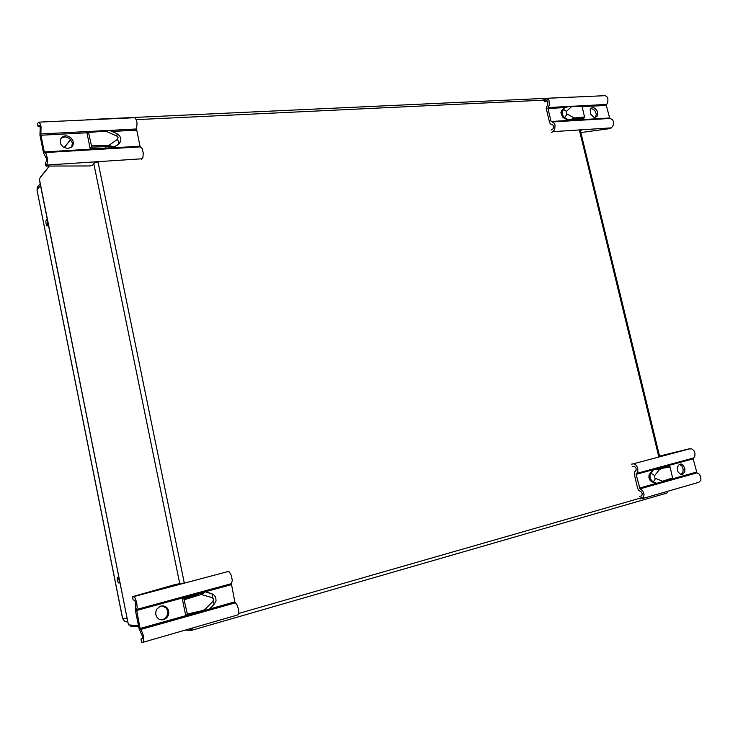 <?xml version="1.0" encoding="UTF-8"?>
<svg xmlns="http://www.w3.org/2000/svg" width="738" height="738" viewBox="0 0 738 738"><rect width="100%" height="100%" fill="white"/><g stroke="black" fill="none" stroke-linecap="round" stroke-linejoin="round"><path stroke-width="1.11" d="M117.259 580.086L117.213 577.3L118.292 577.513L119.298 580.686L118.993 583.131L118.145 582.577L117.259 580.086M118.578 578.066L119.371 581.645M46.005 223.771L45.83 221.132L46.466 219.85L47.435 221.538L47.73 224.73L47.001 225.976L46.005 223.771M47.333 221.206L47.749 224.518M191.428 628.398L190.93 628.831M667.991 491.222L667.456 491.434M86.512 119.925L87.739 119.87M571.48 97.158L87.001 119.63M189.039 629.09L190.155 628.767M666.654 493.085L667.503 492.467L667.438 491.379M192.784 628.01L191.17 630.409L185.736 630.04M49.428 166.004L39.225 178.965M128.449 624.782L39.289 178.596M138.652 626.663L130.405 626.073L130.054 625.04M60.304 142.563L60.304 140.091L61.309 137.941L63.772 136.189L65.885 135.838L68.09 136.198L71.042 137.969L72.942 140.783L73.376 143.31L72.905 145.377L71.466 147.268L67.601 148.569L63.376 147.157L61.079 144.63L60.304 142.563M71.706 147.056L72.389 142.886L69.52 138.467L65.516 136.927L62.527 137.425L60.922 138.504M45.987 166.004L47.435 162.803L47.269 157.831L45.996 153.605L44.317 152.037L40.885 134.897L41.014 126.632L40.156 123.68L38.717 122.176L37.463 123.587L38.081 126.641L39.234 125.451L40.193 127.619L39.953 135.072L43.496 152.987L46.383 158.421L46.383 161.345L45.369 162.932L45.987 166.004L89.962 165.958L92.425 165.266L94.685 162.775L98.117 162.544M140.248 146.871L142.176 148.55L143.246 153.061L142.877 157.517L141.281 159.685M109.132 130.414L136.521 128.984L137.065 123.062L136.336 119.925L134.75 117.729L38.837 122.167M120.119 142.249L118.836 144.085L113.449 147.646L104.87 148.153L106.18 146.668L106.235 145.506L91.475 145.866L88.357 131.862L87.066 133.375L90.165 148.532L91.42 147.083L91.475 145.866M117.13 133.799L119.731 135.977L120.801 138.643L120.645 141.05L118.726 143.781L118.836 141.964L117.443 139.381L108.901 145.349L112.176 146.392L91.392 147.12M88.477 131.908L102.942 130.635L103.311 131.29L105.977 131.143L116.752 136.032L117.121 133.799L110.331 130.709L108.163 130.368L105.977 131.143M136.521 128.984L140.146 146.853M113.449 147.646L113.864 146.844L112.176 146.392M210.717 593.398L213.568 594.533L215.708 597.245L216.04 600.778L214.278 604.145L212.996 601.285L213.503 598.915L212.249 597.688L212.323 594.072L205.819 591.977L211.963 593.767M155.819 614.634L155.792 611.867L156.751 609.247L160.109 606.285L162.674 605.806L165.017 606.332L166.982 607.752L168.319 609.856L168.817 612.946L168.153 615.695L166.557 618.001L164.26 619.486L161.65 619.911L158.845 619.053L157.074 617.448L155.819 614.634M161.096 619.855L163.559 619.247L165.672 617.706L167.12 615.455L167.701 612.817L167.231 609.892L166.032 607.9L162.111 605.815M184.279 582.909L175.598 584.376L132.489 596.664L133.154 599.939L134.593 600.234L135.709 602.798L135.312 610.04L139.196 629.265L142.416 636.165L142.406 638.721L140.995 638.979L141.659 642.281L142.84 642.383L143.716 640.962L143.532 636.451L142.48 632.669L140.091 628.619L136.502 609.477L231.335 583.684L232.286 580.631L231.428 575.622L229.324 571.959L227.11 571.535M231.335 583.684L234.841 601.977L236.981 604.745L238.586 609.348L238.789 612.798L238.033 614.865L142.923 642.355M228.236 571.48L133.467 596.664L134.925 597.891L136.687 602.439L137.194 607.457L136.502 609.477M201.474 594.524L204.242 592.623L196.649 594.256L182.268 598.702L185.598 614.985L201.834 611.498L202.009 610.704L187.323 614.053L183.827 598.712L198.245 594.256L198.836 595.243L201.474 594.524L212.249 597.688M212.996 601.285L204.62 609.773L207.046 609.985L209.232 609.237L214.278 604.145M207.618 609.865L187.203 615.04L187.323 614.053M204.242 592.623L205.155 591.941L196.649 594.256M660.39 482.504L663.794 481.545L664.043 480.742L660.372 482.514L655.999 483.344L651.497 481.646L649.754 479.848L648.914 477.191L649.099 474.931L652.752 469.968L670.058 466.923L672.715 478.409L663.822 481.527M684.827 468.224L684.735 471.859L682.853 474.202L680.344 474.211L677.973 471.813L677.346 467.219L679.357 464.313L681.054 464.054L682.659 464.746L684.827 468.224M681.045 474.433L682.936 472.089L683.139 468.99L681.894 466.01L679.366 464.313M642.097 498.676L698.886 482.329L700.888 480.217L700.713 476.499L699.172 474.036L696.986 472.827L640.003 488.851L636.091 474.22L637.817 471.73L637.733 467.772L635.483 464.506L633.97 463.87L631.608 464.091M659.504 456.093L688.572 448.962L691.774 448.907L693.886 450.623L695.058 453.436L694.864 456.259L693.065 458.704L696.986 472.827M632.217 466.601L634.579 466.49L636.055 468.298L636.091 470.244L634.569 471.969L634.256 473.962L637.669 488.325L638.674 490.346L641.313 491.997L642.198 493.759L641.792 495.844L639.394 496.416M640.067 488.86L642.816 490.899L644.136 494.709L643.195 497.956L640.003 498.934M654.707 475.512L654.394 476.84L655.233 479.008L654.2 480.789L652.724 481.61L650.169 478.694L650.012 474.811L651.267 473.39L654.707 475.512L659.541 469.359L656.737 469.22M652.752 469.968L669.32 466.231L670.058 466.923M572.826 106.198L581.996 106.171L584.727 117.545L582.273 119.113L568.011 120.34L562.504 117.102L560.889 112.73L561.71 110.451L564.948 107.693L569.275 106.327M597.669 112.259L597.743 114.768L596.968 116.392L595.243 117.314L593.666 117.102L590.52 113.975L590.206 109.464L591.977 107.739L594.062 107.831L596.507 109.778L597.669 112.259M595.326 117.305L596.258 114.491L595.428 111.456L593.555 109.279L590.797 108.514M551.729 132.453L554.736 129.833L555.041 124.962L553.721 122.683L551.065 121.475L547.9 108.329L549.506 104.519L548.86 100.119L546.784 98.375L543.795 99.519M546.397 98.338L605.188 95.636L606.876 96.678L607.891 98.883L607.715 102.425L606.239 105.257L609.773 118.477M544.367 101.89L546.554 100.903L547.744 102.139L547.799 104.353L546.249 108.431L549.506 122.342L550.382 124.012L552.568 124.639L553.509 125.977L553.149 128.753L551.148 130.063M553.168 131.659L611.415 127.822L613.389 125.183L613.61 122.268L612.623 119.722L610.105 118.449L551.996 121.964M569.902 106.337L582.217 106.576M566.424 111.346L566.12 112.711L566.996 114.316L564.607 117.72L562.052 114.602L562.218 110.571L564.026 109.75L566.424 111.346L571.461 106.742L569.229 106.337M573.389 120.017L575.631 118.772L575.843 117.84L574.182 117.942L567.07 114.012M584.431 117.942L571.765 119.067L574.182 117.942M571.765 119.067L568.694 119.962L564.607 117.72L563.924 118.098L564.884 118.615M127.877 621.903L124.279 621.009L122.554 618.306L36.992 189.998M126.558 621.82L124.095 620.778L122.748 618.37L127.213 618.61M40.535 185.478L37.094 189.666L37.334 187.304L40.166 183.651M117.443 139.381L118.08 137.655L116.752 136.032M122.563 618.315L36.983 189.952L37.832 186.511M189.592 629.016L190.561 628.702M190.109 628.85L190.727 628.887L191.041 630.418M70.673 139.519L64.141 147.637M49.372 166.004L40.479 177.046M70.7 139.556L64.188 147.655M138.44 625.621L128.624 624.938M38.081 126.641L39.963 126.678M104.87 148.153L90.165 148.532M113.855 147.194L117.185 145.026M142.48 638.508L140.995 638.979M133.467 596.664L132.489 596.664M182.268 598.702L183.827 598.712M659.615 456.536L658.803 456.868M669.32 466.231L658.01 468.538M653.517 469.866L650.741 473.39L649.966 473.492L650.621 472.671M639.44 488.132L656.765 483.252L652.899 482.089M579.496 130.608L581.295 130.488L580.446 130.94M580.834 132.545L609.92 128.587L611.415 127.822M568.011 120.34L568.694 119.962M565.622 107.314L562.725 109.713M643.73 497.126L238.688 613.453M579.33 129.934L658.84 457.053M136.207 119.611L548.712 99.87M184.325 583.149L97.942 161.687M93.809 163.744L179.777 583.841M130.202 625.049L130.405 626.073M46.734 165.063L142.203 158.771M38.81 125.608L39.409 125.58M40.941 133.965L99.787 130.903M108.901 145.349L106.235 145.506M88.745 132.517L103.311 131.29M103.034 130.681L107.683 130.441M44.298 151.945L139.814 146.207M40.931 135.192L87.601 132.739M111.955 131.447L136.475 130.156M235.33 602.863L140.543 629.56M207.406 609.92L201.871 611.479M204.62 609.773L201.972 610.51M184.389 599.717L198.836 595.243M140.072 628.518L192.886 613.665M209.491 608.998L234.822 601.876M136.447 610.492L231.234 584.671M690.242 448.713L633.232 463.861M636.368 473.528L693.351 458.03M659.541 469.359L661.165 468.916M672.733 477.892L664.043 480.742M693.093 458.851L636.119 474.377M696.358 472.126L669.477 479.682M662.42 481.194L655.39 478.325M548.131 107.517L568.417 106.457M574.478 106.143L606.488 104.473M546.84 100.995L545.797 101.051M571.461 106.742L573.122 106.659M584.754 116.955L575.843 117.84M606.267 105.405L582.245 106.669M565.17 107.563L547.928 108.477M609.357 117.969L551.065 121.475M659.643 456.647L580.354 130.552M191.216 630.39L666.857 493.049M39.215 178.891L128.458 624.828M44.907 152.609L140.368 146.844M102.905 130.635L88.385 131.862M108.237 130.358L102.933 130.635M663.748 481.563L672.429 478.713M660.178 482.569L663.73 481.573M569.312 106.327L572.614 106.161M572.66 106.152L581.719 106.078"/></g></svg>
